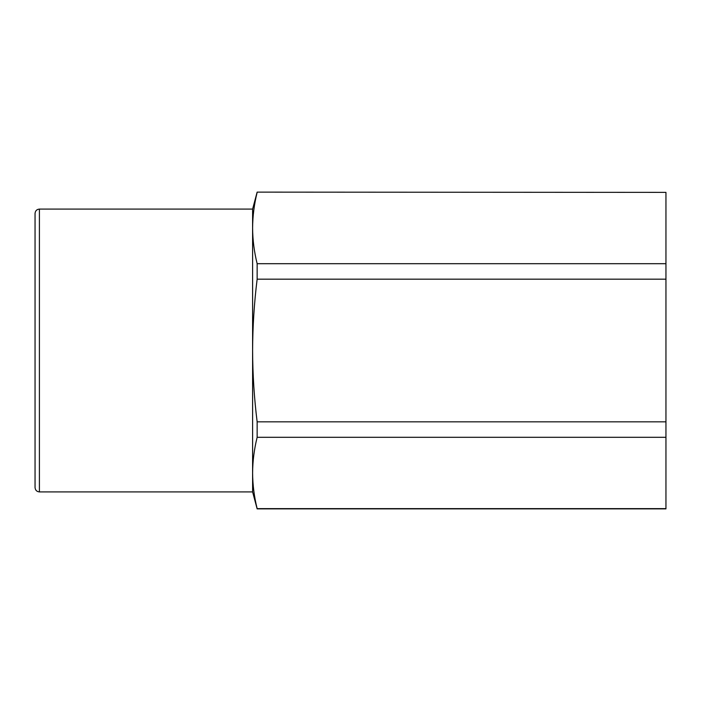 <?xml version="1.0" encoding="UTF-8"?>
<svg xmlns="http://www.w3.org/2000/svg" width="701" height="701" viewBox="0 0 701 701"><rect width="100%" height="100%" fill="white"/><g stroke="black" fill="none" stroke-linecap="round" stroke-linejoin="round"><path stroke-width="1.05" d="M665.95 437.301L665.95 508.873L257.144 508.873L252.605 491.909L252.605 350.5C252.684 326.745 254.2 302.972 257.144 279.173L665.95 279.173L665.95 437.301L257.144 437.301L257.144 421.827C254.209 398.229 252.693 374.457 252.605 350.5L252.605 209.091L257.144 192.127L665.95 192.372L257.144 192.127M665.95 421.827L257.144 421.827M257.144 279.173L257.144 263.699C254.2 251.808 252.684 239.926 252.605 228.035C252.684 216.153 254.2 204.263 257.144 192.372M665.95 279.173L665.95 263.699L257.144 263.699M257.144 508.873L257.144 508.628C254.2 496.737 252.684 484.847 252.605 472.965C252.684 461.074 254.2 449.192 257.144 437.301M665.95 192.372L665.95 263.699M665.95 508.628L257.144 508.628M35.05 487.554L35.05 213.446C35.33 210.773 36.785 209.327 39.405 209.091L39.405 491.909C36.785 491.673 35.33 490.227 35.05 487.554M252.605 209.091L39.405 209.091M252.605 491.909L39.405 491.909"/></g></svg>
